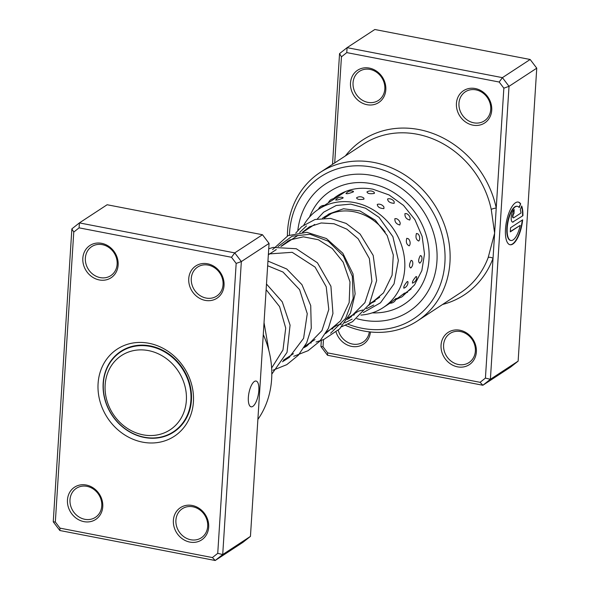 <?xml version="1.0" encoding="UTF-8"?>
<svg xmlns="http://www.w3.org/2000/svg" width="590" height="590" viewBox="0 0 590 590"><rect width="100%" height="100%" fill="white"/><g stroke="black" fill="none" stroke-linecap="round" stroke-linejoin="round"><path stroke-width="0.89" d="M147.965 350.504A44.383 38.999 -123.2 0 0 105.123 385.351A44.383 38.999 -123.2 0 0 143.54 434.911A44.383 38.999 -123.2 0 0 186.381 400.064A44.383 38.999 -123.2 0 0 147.965 350.504M149.521 346.3A47.849 42.052 -123.2 0 0 120.928 351.765A47.849 42.052 -123.2 0 0 105.138 399.828A47.849 42.052 -123.2 0 0 144.757 437.301A47.849 42.052 -123.2 0 0 173.349 431.836A47.849 42.052 -123.2 0 0 189.147 383.766A47.849 42.052 -123.2 0 0 149.521 346.3M124.055 349.479A48.24 42.392 -123.2 0 0 122.772 350.563M175.186 430.634A48.24 42.392 -123.2 0 0 176.698 429.889M258.833 390.506A13.12 4.764 100.9 0 0 256.082 381.051A13.12 4.764 100.9 0 0 248.361 397.365A13.12 4.764 100.9 0 0 251.111 406.82A13.12 4.764 100.9 0 0 258.833 390.506M86.273 485.024A19.293 16.955 56.8 0 1 102.763 506.736A19.293 16.955 56.8 0 1 83.95 521.641A19.293 16.955 56.8 0 1 67.459 499.922A19.293 16.955 56.8 0 1 86.273 485.024M84.835 519.303A17.368 15.259 -123.2 0 0 95.396 517.356A17.368 15.259 -123.2 0 0 101.156 500.01A17.368 15.259 -123.2 0 0 86.929 486.344A17.368 15.259 -123.2 0 0 76.368 488.299A17.368 15.259 -123.2 0 0 70.616 505.645A17.368 15.259 -123.2 0 0 84.835 519.303M101.642 243.323A19.293 16.955 56.8 0 1 118.133 265.043A19.293 16.955 56.8 0 1 99.312 279.948A19.293 16.955 56.8 0 1 82.829 258.228A19.293 16.955 56.8 0 1 101.642 243.323M100.197 277.61A17.368 15.259 -123.2 0 0 110.758 275.663A17.368 15.259 -123.2 0 0 116.518 258.309A17.368 15.259 -123.2 0 0 102.299 244.651A17.368 15.259 -123.2 0 0 91.738 246.605A17.368 15.259 -123.2 0 0 85.978 263.951A17.368 15.259 -123.2 0 0 100.197 277.61M207.555 263.774A19.293 16.955 56.8 0 1 224.045 285.494A19.293 16.955 56.8 0 1 205.231 300.391A19.293 16.955 56.8 0 1 188.741 278.679A19.293 16.955 56.8 0 1 207.555 263.774M206.117 298.061A17.368 15.259 -123.2 0 0 216.678 296.106A17.368 15.259 -123.2 0 0 222.437 278.76A17.368 15.259 -123.2 0 0 208.211 265.102A17.368 15.259 -123.2 0 0 197.65 267.049A17.368 15.259 -123.2 0 0 191.898 284.402A17.368 15.259 -123.2 0 0 206.117 298.061M192.193 505.468A19.293 16.955 56.8 0 1 208.683 527.187A19.293 16.955 56.8 0 1 189.862 542.092A19.293 16.955 56.8 0 1 173.379 520.373A19.293 16.955 56.8 0 1 192.193 505.468M190.754 539.754A17.368 15.259 -123.2 0 0 201.308 537.807A17.368 15.259 -123.2 0 0 207.068 520.454A17.368 15.259 -123.2 0 0 192.849 506.795A17.368 15.259 -123.2 0 0 182.288 508.742A17.368 15.259 -123.2 0 0 176.528 526.096A17.368 15.259 -123.2 0 0 190.754 539.754M148.894 343.269A52.097 45.784 56.8 0 1 193.417 401.908A52.097 45.784 56.8 0 1 142.61 442.146A52.097 45.784 56.8 0 1 98.088 383.507A52.097 45.784 56.8 0 1 148.894 343.269M144.38 437.478A48.24 42.392 -123.2 0 0 173.718 432.057A48.24 42.392 -123.2 0 0 189.707 383.869A48.24 42.392 -123.2 0 0 150.207 345.924A48.24 42.392 -123.2 0 0 120.869 351.338A48.24 42.392 -123.2 0 0 104.88 399.533A48.24 42.392 -123.2 0 0 144.38 437.478M212.415 557.565L215.188 560.5L242.918 542.343L250.448 536.384L269.07 243.419L262.476 234.731L107.129 204.745L79.399 222.902L234.746 252.889L241.34 261.577L222.718 554.541L215.188 560.5L59.841 530.513L53.248 521.826L71.869 228.861L79.399 222.902L79.09 227.851L73.765 232.069L55.335 521.995L59.996 528.139L212.415 557.565L217.74 553.346L236.17 263.42L231.509 257.277L79.09 227.851M262.476 234.731L234.746 252.889L231.509 257.277M269.07 243.419L241.34 261.577L236.17 263.42M250.448 536.384L222.718 554.541L217.74 553.346M257.882 419.431A88.758 78.005 -123.2 0 0 263.273 334.574M73.765 232.069L71.869 228.861M59.841 530.513L59.996 528.139M55.335 521.995L53.248 521.826M323.468 339.626L323.018 346.75L327.679 352.894L480.098 382.32L485.423 378.101L493.041 258.243A3.857 1.549 20.4 0 0 488.181 257.557L494.634 233.139L491.241 209.435A88.758 78.005 -123.2 0 0 417.248 134.247A88.758 78.005 -123.2 0 0 363.278 144.211L320.141 172.45A88.758 78.005 56.8 0 1 374.112 162.486A88.758 78.005 56.8 0 1 446.8 232.298A88.758 78.005 56.8 0 1 417.373 320.975A88.758 78.005 56.8 0 1 363.403 330.938A88.758 78.005 56.8 0 1 345.452 325.333M510.682 240.432A17.383 6.313 -79.1 0 1 510.505 240.41A17.383 6.313 -79.1 0 1 506.862 227.88A17.383 6.313 -79.1 0 1 517.098 206.271A17.383 6.313 -79.1 0 1 517.275 206.308M519.237 207.592A17.383 6.313 100.9 0 0 517.452 206.338A17.383 6.313 100.9 0 0 507.216 227.954A17.383 6.313 100.9 0 0 510.859 240.477A17.383 6.313 100.9 0 0 520.196 225.38L510.291 231.863L510.557 227.74L522.659 219.819A21.727 7.891 -79.1 0 1 510.04 244.739A21.727 7.891 -79.1 0 1 505.483 229.09A21.727 7.891 -79.1 0 1 518.278 202.075A21.727 7.891 -79.1 0 1 520.66 203.845L519.237 207.592M509.863 244.703A21.727 7.891 100.9 0 0 522.268 220.07M513.418 221.914A6.519 2.367 -79.1 0 1 512.577 222.128A6.519 2.367 -79.1 0 1 511.213 217.43A6.519 2.367 -79.1 0 1 514.207 209.539L513.942 213.669A2.176 0.789 100.9 0 0 512.946 216.294A2.176 0.789 100.9 0 0 513.403 217.857A2.176 0.789 100.9 0 0 513.683 217.791L520.985 213.012A17.383 6.313 100.9 0 0 520.284 209.701L521.7 205.962A21.727 7.891 -79.1 0 1 522.917 215.697L513.064 221.847L522.917 215.697M512.408 222.076A6.519 2.367 100.9 0 0 513.064 221.847M513.234 217.769A2.176 0.789 -79.1 0 1 513.049 217.791A2.176 0.789 -79.1 0 1 512.592 216.228A2.176 0.789 -79.1 0 1 513.588 213.595L513.942 213.669M472.915 125.154A19.293 16.955 56.8 0 1 456.424 103.434A19.293 16.955 56.8 0 1 475.238 88.53A19.293 16.955 56.8 0 1 491.728 110.249A19.293 16.955 56.8 0 1 472.915 125.154M475.894 89.857A17.368 15.259 -123.2 0 0 465.333 91.804A17.368 15.259 -123.2 0 0 459.573 109.157A17.368 15.259 -123.2 0 0 473.8 122.816A17.368 15.259 -123.2 0 0 484.361 120.869A17.368 15.259 -123.2 0 0 490.113 103.516A17.368 15.259 -123.2 0 0 475.894 89.857M366.995 104.703A19.293 16.955 56.8 0 1 350.504 82.984A19.293 16.955 56.8 0 1 369.325 68.086A19.293 16.955 56.8 0 1 385.816 89.798A19.293 16.955 56.8 0 1 366.995 104.703M369.974 69.406A17.368 15.259 -123.2 0 0 359.421 71.361A17.368 15.259 -123.2 0 0 353.661 88.707A17.368 15.259 -123.2 0 0 367.88 102.365A17.368 15.259 -123.2 0 0 378.441 100.418A17.368 15.259 -123.2 0 0 384.201 83.072A17.368 15.259 -123.2 0 0 369.974 69.406M457.545 366.847A19.293 16.955 56.8 0 1 441.055 345.128A19.293 16.955 56.8 0 1 459.875 330.223A19.293 16.955 56.8 0 1 476.366 351.942A19.293 16.955 56.8 0 1 457.545 366.847M460.532 331.55A17.368 15.259 -123.2 0 0 449.971 333.505A17.368 15.259 -123.2 0 0 444.211 350.851A17.368 15.259 -123.2 0 0 458.43 364.509A17.368 15.259 -123.2 0 0 468.991 362.562A17.368 15.259 -123.2 0 0 474.751 345.209A17.368 15.259 -123.2 0 0 460.532 331.55M370.409 331.978A19.293 16.955 56.8 0 1 351.633 346.396A19.293 16.955 56.8 0 1 336.094 332.111M338.247 330.238A17.368 15.259 -123.2 0 0 352.518 344.058A17.368 15.259 -123.2 0 0 363.079 342.112A17.368 15.259 -123.2 0 0 369.333 331.86M347.982 324.19A84.901 74.613 -123.2 0 0 362.098 328.283A84.901 74.613 -123.2 0 0 444.89 262.72A84.901 74.613 -123.2 0 0 372.342 167.154A84.901 74.613 -123.2 0 0 289.432 235.019M371.818 175.4A76.213 66.98 -123.2 0 0 325.474 183.955A76.213 66.98 -123.2 0 0 297.832 230.439A76.213 66.98 -123.2 0 1 325.474 183.955A76.213 66.98 -123.2 0 1 371.818 175.4A76.213 66.98 -123.2 0 1 434.233 235.344A76.213 66.98 -123.2 0 1 408.966 311.491A76.213 66.98 -123.2 0 0 434.233 235.344A76.213 66.98 -123.2 0 0 371.818 175.4M350.254 316.483A76.213 66.98 -123.2 0 0 351.367 316.904A76.213 66.98 -123.2 0 1 350.254 316.483M356.817 318.674A76.213 66.98 -123.2 0 0 362.621 320.046A76.213 66.98 -123.2 0 0 408.966 311.491A76.213 66.98 -123.2 0 1 362.621 320.046A76.213 66.98 -123.2 0 1 356.817 318.674M442.596 304.462A92.615 81.391 56.8 0 0 493.041 258.243L503.853 88.176L499.192 82.032L502.422 77.644L509.023 86.332L490.393 379.296L518.131 361.139L536.753 68.175L530.159 59.487L374.812 29.5L347.082 47.657L502.422 77.644L530.159 59.487M503.853 88.176L509.023 86.332L536.753 68.175M332.517 164.352L339.552 53.616L347.082 47.657L346.773 52.606L341.448 56.824L334.707 162.921M485.423 378.101L490.393 379.296L482.871 385.255L327.524 355.269L320.931 346.581L321.321 340.452M480.098 382.32L482.871 385.255L510.601 367.098L518.131 361.139M499.192 82.032L346.773 52.606M287.551 242.217A88.758 78.005 56.8 0 1 287.492 241.155M287.382 235.956A88.758 78.005 56.8 0 1 320.141 172.45M289.402 240.123A84.901 74.613 -123.2 0 0 289.425 240.993M341.448 56.824L339.552 53.616M323.018 346.75L320.931 346.581M327.524 355.269L327.679 352.894M513.588 213.595L513.831 209.848M522.563 215.623A21.727 7.891 100.9 0 0 521.53 206.419M518.979 207.274L520.66 203.845M520.306 203.779A21.727 7.891 100.9 0 0 518.094 202.046M510.313 231.553L520.196 225.38M345.364 155.937A92.615 81.391 56.8 0 1 431.01 132.794A92.615 81.391 56.8 0 1 496.234 208.034A3.857 0.745 -12 0 0 491.241 209.435M389.879 303.201A6.173 6.173 0 0 0 396.185 298.356L390.263 302.965M395.905 299.285L398.169 297.803A6.173 6.173 0 0 0 404.563 293.068L398.545 297.552M411.186 288.923L404.364 293.746M407.262 281.504C404.32 285.073 403.25 287.256 404.054 288.045L403.803 288.178A6.173 6.173 0 0 0 407.933 281.725L407.262 281.504M416.031 276.555C413.044 280.095 411.923 282.241 412.683 283.001L412.41 283.141A6.173 6.173 0 0 0 416.688 276.747L416.031 276.555M411.134 260.352C409.136 264.239 408.995 266.783 410.714 267.993L410.95 267.808A6.173 6.173 0 0 0 412.299 260.913L411.134 260.352M420.36 255.551C418.31 259.43 418.118 261.967 419.778 263.162L419.977 263.007A6.173 6.173 0 0 0 421.489 256.104L420.36 255.551M406.798 238.279C405.743 242.084 406.554 244.607 409.224 245.853L409.851 244.88A6.173 6.173 0 0 0 408.435 238.795L406.798 238.279M416.474 233.441C415.367 237.261 416.127 239.798 418.752 241.052L419.365 240.13A6.173 6.173 0 0 0 418.096 233.972L416.474 233.441M394.902 218.639C394.644 221.98 396.281 224.104 399.814 224.996L400.234 223.337A6.173 6.173 0 0 0 396.443 218.676L394.902 218.639M404.969 213.58C404.674 216.958 406.267 219.111 409.748 220.033L410.198 218.396A6.173 6.173 0 0 0 406.54 213.646L404.969 213.58M377.268 204.428C377.548 207.009 379.761 208.395 383.906 208.602L383.935 207.031A6.173 6.173 0 0 0 377.998 204.199L377.268 204.428M387.586 199C387.844 201.625 390.034 203.063 394.157 203.314L394.201 201.721A6.173 6.173 0 0 0 388.368 198.764L387.586 199M356.574 197.812L356.559 197.82A6.173 6.173 0 0 1 363.905 198.144L363.934 199.162C359.494 199.877 357.046 199.427 356.574 197.812M366.98 191.92C367.452 193.586 369.901 194.095 374.333 193.439L374.296 192.392A6.173 6.173 0 0 0 366.995 191.912L366.98 191.92M335.976 199.789L335.666 200.054A6.173 6.173 0 0 1 343.122 197.62L342.938 198.115C338.579 199.84 336.256 200.394 335.976 199.789M346.293 193.409L345.991 193.668A6.173 6.173 0 0 1 353.476 191.389L353.307 191.905C348.933 193.572 346.596 194.073 346.293 193.409M325.053 217.666A6.173 6.173 0 0 1 324.301 217.725L326.403 215.763M303.872 224.893A58.852 51.721 56.8 0 1 318.652 209.177L334.648 198.705A6.173 6.173 0 0 0 328.453 202.761M334.567 198.756L345.777 191.418M322.582 218.175A49.206 43.24 56.8 0 1 323.932 217.245A49.206 43.24 56.8 0 1 326.366 215.785A49.206 43.24 56.8 0 1 385.204 232.069M318.652 209.177A58.852 51.721 56.8 0 1 321.557 207.429A58.852 51.721 56.8 0 1 395.189 231.715A58.852 51.721 56.8 0 1 383.117 307.656A58.852 51.721 56.8 0 1 380.211 309.403A58.852 51.721 56.8 0 1 360.91 315.082M353.853 315.104A58.852 51.721 56.8 0 1 352.518 315.001M375.181 301.166A49.206 43.24 56.8 0 1 370.173 303.437M417.373 320.975L460.51 292.736A88.758 78.005 -123.2 0 0 488.181 257.557M309.529 217.054A67.533 59.347 56.8 0 1 371.294 183.638A67.533 59.347 56.8 0 1 429.137 254.902A67.533 59.347 56.8 0 1 372.253 312.862M395.743 299.654A59.819 52.569 -123.2 0 0 399.836 297.677M403.302 295.59L414.541 284.911L421.85 270.618L424.498 253.943L422.138 236.406L414.925 219.701L403.531 205.431L389.061 194.943L372.91 189.198C359.738 186.831 347.953 188.984 337.532 195.659A59.819 52.569 -123.2 0 0 333.335 198.764M330.606 333.247L345.57 318.467L353.181 298.326L352.319 276.268L343.41 256.09L328.335 241.258L310.052 234.26L292.131 236.199L278.06 246.539M275.847 249.659L275.611 250.042M336.772 325.311L341.33 324.109M344.855 322.848L352.149 319.146M306.534 225.896L299.624 232.423M297.412 235.535L297.176 235.919M358.344 311.188L362.902 309.993M366.42 308.725L373.713 305.03M125.559 348.734L120.928 351.765M331.587 213.388L324.411 218.086M314.684 224.458L302.84 232.209M297.862 235.469L281.275 246.325M276.29 249.592L268.347 254.792M379.68 297.22L369.606 303.813M358.115 311.336L348.048 317.929M336.543 325.459L326.477 332.052M314.986 339.575L304.905 346.168M293.422 353.69L283.34 360.291M177.981 428.805L173.349 431.836M406.451 292.375A6.173 6.173 0 0 0 407.579 292.367M324.448 205.379A6.173 6.173 0 0 0 318.46 209.303M339.346 194.538A6.173 6.173 0 0 0 338.476 196.197M389.916 303.201L383.117 307.656M329.478 214.767A6.173 6.173 0 0 0 329.84 214.089M271.636 368.02L282.986 349.936L285.722 328.114L279.608 306.653L266.134 289.653M282.463 361.766L289.137 357.474L303.607 338.299L307.265 313.703L299.595 289.653L282.994 272.049L267.654 265.743M304.027 347.65L306.837 346.042L321.948 330.606L328.8 309.462L326.218 286.769L315.097 267.115L292.197 252.314L268.398 253.973M325.599 333.527L340.622 320.776L349.162 302.589L349.981 281.902L343.181 262.196L332.244 248.515L318.32 239.732L303.43 236.833L289.653 239.997L280.906 246.34M347.171 319.411L349.582 318.047L364.922 302.641L371.914 281.401L369.37 258.553L358.145 238.773L346.854 229.156L334.058 223.743L321.167 222.968L309.529 226.767L302.478 232.224M368.728 305.296L383.478 292.906L392.077 275.228L393.309 255.013L387.173 235.513L375.329 220.225L359.87 210.888L343.513 208.764L329.021 213.927L327.288 215.18M326.875 215.505L324.478 217.658M268.848 350.438L264.032 322.649M271.806 374.119L287.035 352.355L290.074 325.134L282.256 301.844L266.488 284.041M272.949 370.247L286.769 364.664L298.304 355.269L306.675 342.79L311.277 328.217L310.716 305.576L301.947 284.675L286.762 269.003L267.949 261.082M287.964 357.26L289.675 357.046M293.754 356.308L308.12 350.674L319.883 341.138L328.372 328.401L332.944 313.519L330.924 286.261L317.442 262.801L296.291 248.737L273.118 247.417L268.73 248.796M309.544 343.137L311.255 342.923M316.093 342.008L323.77 339.501L339.641 328.91L350.519 313.01L355.121 293.85L353.012 273.908L342.82 253.228L326.373 238.522L306.852 232.312L288.038 235.639L272.595 249.614M331.108 329.014L332.819 328.807M341.706 326.735L352.503 321.683L369.333 304.278L376.641 280.575L373.19 255.426L360.106 234.06L346.183 223.433L330.474 218.396L314.971 219.517L301.682 226.619L295.774 233.043M352.673 314.898L354.384 314.684M363.278 312.612L380.506 302.788L394.046 283.856L398.361 260.36L392.903 236.708L379.068 217.363L365.535 208.211L350.681 204.125L336.153 205.512L323.63 212.186L317.346 218.927"/></g></svg>
